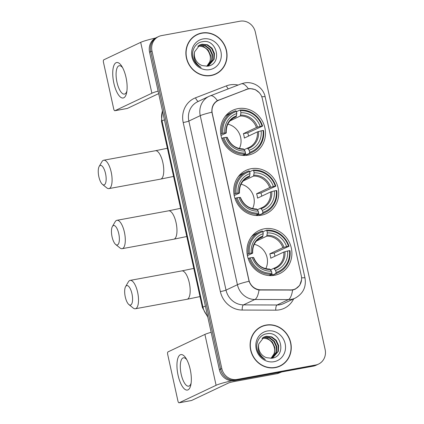 <?xml version="1.0" encoding="UTF-8"?>
<svg xmlns="http://www.w3.org/2000/svg" width="424" height="424" viewBox="0 0 424 424"><rect width="100%" height="100%" fill="white"/><g stroke="black" fill="none" stroke-linecap="round" stroke-linejoin="round"><path stroke-width="0.64" d="M251.088 168.726A23.892 22.17 64.7 0 0 245.978 170.374A23.892 22.17 64.7 0 0 235.071 198.771A23.892 22.17 64.7 0 0 261.311 215.212A23.892 22.17 64.7 0 0 266.42 213.564A23.892 22.17 64.7 0 0 277.328 185.166A23.892 22.17 64.7 0 0 251.088 168.726M264.3 228.806A23.892 22.17 64.7 0 0 259.186 230.449A23.892 22.17 64.7 0 0 248.284 258.852A23.892 22.17 64.7 0 0 274.519 275.293A23.892 22.17 64.7 0 0 279.633 273.644A23.892 22.17 64.7 0 0 290.535 245.247A23.892 22.17 64.7 0 0 264.3 228.806M237.88 108.645A23.892 22.17 64.7 0 0 232.765 110.293A23.892 22.17 64.7 0 0 221.863 138.69A23.892 22.17 64.7 0 0 248.098 155.131A23.892 22.17 64.7 0 0 253.213 153.483A23.892 22.17 64.7 0 0 264.12 125.085A23.892 22.17 64.7 0 0 237.88 108.645M248.586 88.886A12.174 11.294 64.7 0 0 246.689 89.422L218.943 100.144A12.174 11.294 64.7 0 0 218.238 100.446A12.174 11.294 64.7 0 0 212.286 113.5L248.862 279.84A12.174 11.294 64.7 0 0 260.643 289.809L290.769 289.915A12.174 11.294 64.7 0 0 295.353 288.903A12.174 11.294 64.7 0 0 301.305 275.849L262.35 98.681A12.174 11.294 64.7 0 0 248.586 88.886M201.787 33.008A21.868 20.288 64.7 0 0 197.107 34.519A21.868 20.288 64.7 0 0 187.127 60.505A21.868 20.288 64.7 0 0 211.136 75.546A21.868 20.288 64.7 0 0 215.816 74.041A21.868 20.288 64.7 0 0 225.796 48.055A21.868 20.288 64.7 0 0 201.787 33.008M199.503 33.814A21.868 20.288 64.7 0 0 196.503 34.816M266.002 325.081A21.868 20.288 64.7 0 0 261.322 326.586A21.868 20.288 64.7 0 0 251.342 352.572A21.868 20.288 64.7 0 0 275.356 367.619A21.868 20.288 64.7 0 0 280.031 366.108A21.868 20.288 64.7 0 0 290.011 340.122A21.868 20.288 64.7 0 0 266.002 325.081M263.717 325.881A21.868 20.288 64.7 0 0 260.718 326.883M301.544 279.829L299.704 285.379L295.305 289.163L292.592 290.048L259.011 290.016C254.268 289.051 250.955 286.126 249.068 281.255L211.899 112.201C211.56 107.002 213.383 103.149 217.374 100.642L248.358 88.754L250.096 88.552L255.269 89.591L259.504 92.861M158.613 36.544L156.18 37.694A13.526 12.55 64.7 0 0 149.566 52.194L219.372 369.696A13.526 12.55 64.7 0 0 234.668 380.577L313.204 366.166L314.417 365.594A13.526 12.55 64.7 0 0 317.311 364.661A13.526 12.55 64.7 0 1 314.417 365.594L235.882 380.005L314.417 365.594L315.631 365.016A13.526 12.55 64.7 0 0 318.53 364.084A13.526 12.55 64.7 0 0 325.139 349.583L255.333 32.081A13.526 12.55 64.7 0 0 240.042 21.2L161.507 35.611A13.526 12.55 64.7 0 0 158.613 36.544A13.526 12.55 64.7 0 0 151.999 51.044L221.805 368.546A13.526 12.55 64.7 0 0 237.101 379.427L315.631 365.016M219.372 369.696L220.591 369.124A13.526 12.55 64.7 0 0 235.882 380.005A13.526 12.55 64.7 0 1 220.591 369.124L150.78 51.617L220.591 369.124L221.805 368.546M157.394 37.116A13.526 12.55 64.7 0 0 150.78 51.617A13.526 12.55 64.7 0 1 157.394 37.116M217.231 100.721L246.153 89.628M279.421 366.389A21.868 20.288 64.7 0 0 282.093 364.704M215.207 74.317A21.868 20.288 64.7 0 0 217.878 72.637M313.204 366.166A13.526 12.55 64.7 0 0 316.097 365.234L318.53 364.084M212.207 75.318A21.64 20.076 64.7 0 0 214.507 74.412L215.721 73.84A21.64 20.076 64.7 0 0 225.595 48.119A21.64 20.076 64.7 0 0 201.835 33.231A21.64 20.076 64.7 0 0 197.202 34.72A21.64 20.076 64.7 0 0 187.328 60.441A21.64 20.076 64.7 0 0 211.088 75.329A21.64 20.076 64.7 0 0 215.721 73.84M198.035 46.078L203.663 46.619L208.168 50.016L210.596 55.316L210.256 61.13L206.795 66.255M197.823 46.258L197.849 46.253C204.167 45.834 208.263 48.977 210.134 55.677A11.273 10.457 64.7 0 1 206.721 66.261M198.914 45.453L200.261 45.108L205.592 45.707L210.097 49.099L212.525 54.405L212.186 60.219L207.543 66.176L208.534 65.768L214.115 59.302L214.454 53.493L212.027 48.188L207.522 44.79L202.195 44.197L199.852 44.939L194.627 51.77A11.273 10.457 64.7 0 0 202.386 65.625L207.5 66.181C222.881 64.427 217.051 38.611 202.789 41.674C195.114 42.453 190.418 51.638 193.545 59.312C195.082 63.017 197.595 65.715 201.087 67.405C195.088 63.33 192.936 58.12 194.627 51.77M198.692 45.596L199.778 45.336L205.11 45.935L209.615 49.327L212.042 54.632L211.703 60.447L207.389 66.197M199.614 45.055L201.713 44.425L207.039 45.018L211.544 48.416L213.972 53.721L213.632 59.53L208.29 65.879M203.085 38.929A15.778 14.639 64.7 0 0 191.993 56.933A15.778 14.639 64.7 0 0 209.838 69.626A15.778 14.639 64.7 0 0 220.931 51.622A15.778 14.639 64.7 0 0 203.085 38.929M197.202 34.72L195.989 35.298A21.64 20.076 64.7 0 0 193.826 36.496M113.849 83.141A18.031 6.53 79.6 0 1 114.141 64.936A18.031 6.53 79.6 0 1 121.842 66.351A18.031 6.53 79.6 0 1 126.008 77.385A18.031 6.53 79.6 0 1 126.659 92.596A18.031 6.53 79.6 0 1 120.655 97.234A18.031 6.53 79.6 0 1 113.849 83.141M122.637 67.729A14.427 5.226 -100.4 0 0 119.234 65.725A14.427 5.226 -100.4 0 0 116.976 82.214A14.427 5.226 -100.4 0 0 124.444 94.102A14.427 5.226 -100.4 0 0 126.909 91.022M155.481 38.054A18.031 1.617 167.6 0 0 140.689 42.352L103.758 59.837A2.252 0.816 -100.4 0 0 103.483 62.386L113.701 108.873A2.252 0.816 -100.4 0 0 114.867 110.733A2.252 0.816 -100.4 0 0 114.941 110.706L127.343 108.433L158.671 93.603M158.12 91.091A18.031 1.617 167.6 0 0 151.877 93.222L114.941 110.706M276.421 367.391A21.64 20.076 64.7 0 0 278.722 366.484L279.935 365.907A21.64 20.076 64.7 0 0 289.809 340.186A21.64 20.076 64.7 0 0 266.049 325.298A21.64 20.076 64.7 0 0 261.417 326.787A21.64 20.076 64.7 0 0 251.543 352.508A21.64 20.076 64.7 0 0 275.303 367.396A21.64 20.076 64.7 0 0 279.935 365.907M262.249 338.151L267.878 338.686L272.383 342.083L274.81 347.389L274.471 353.197L271.01 358.328M262.037 338.326L262.064 338.32C268.381 337.901 272.478 341.044 274.349 347.749A11.273 10.457 64.7 0 1 270.941 358.328M263.129 337.52L264.481 337.175L269.807 337.774L274.312 341.172L276.74 346.472L276.4 352.286L271.757 358.243L272.749 357.835L278.329 351.374L278.669 345.56L276.241 340.255L271.736 336.863L266.41 336.264L264.067 337.006L258.841 343.843A11.273 10.457 64.7 0 0 266.601 357.692L271.715 358.254C287.101 356.494 281.266 330.678 267.003 333.741C259.329 334.52 254.633 343.705 257.76 351.385C259.297 355.084 261.809 357.782 265.302 359.473C259.303 355.402 257.151 350.187 258.841 343.843M262.906 337.668L263.998 337.403L269.325 338.002L273.83 341.399L276.257 346.7L275.918 352.514L271.604 358.269M263.829 337.122L265.928 336.492L271.254 337.091L275.759 340.483L278.186 345.788L277.847 351.602L272.505 357.946M267.3 331.001A15.778 14.639 64.7 0 0 256.213 349A15.778 14.639 64.7 0 0 274.052 361.699A15.778 14.639 64.7 0 0 285.145 343.694A15.778 14.639 64.7 0 0 267.3 331.001M261.417 326.787L260.204 327.365A21.64 20.076 64.7 0 0 258.046 328.568M98.861 176.75A9.916 3.593 -100.4 0 0 102.481 184.408A9.916 3.593 -100.4 0 0 105.544 173.586A9.916 3.593 -100.4 0 0 99.179 166.431A9.916 3.593 -100.4 0 0 98.861 176.75M99.179 166.431L101.94 161.698A14.427 5.226 79.6 0 1 103.732 160.219A14.427 5.226 79.6 0 1 111.199 172.107A14.427 5.226 79.6 0 1 108.942 188.601A14.427 5.226 79.6 0 1 106.742 187.853L102.481 184.408M220.75 134.079L222.945 133.284A21.46 19.912 64.7 0 1 236.359 111.507L236.804 113.537A19.387 17.988 64.7 0 0 224.853 132.935L226.13 133.056L220.994 135.484M233.189 118.179L236.163 116.77L236.804 113.537M236.608 112.636L236.74 111.549L239.995 110.012L240.493 110.749A21.46 19.912 64.7 0 1 262.074 126.103L262.599 126.098A22.361 20.75 64.7 0 0 239.995 110.012M262.599 126.098L247.749 132.876L243.376 133.677L256.435 127.497L260.161 126.458A19.387 17.988 64.7 0 0 240.938 112.779L240.493 110.749M248.538 136.072A21.412 19.87 64.7 0 0 247.749 132.876M249.513 153.292A22.361 20.75 64.7 0 0 252.254 152.243A22.361 20.75 64.7 0 0 263.564 130.481L263.039 130.491A21.46 19.912 64.7 0 1 249.619 152.269L249.513 153.292L246.259 154.834L245.814 154.023L242.846 155.428M246.259 154.834A22.361 20.75 64.7 0 0 248.999 153.779L252.254 152.243M236.359 111.507L235.861 110.77A22.361 20.75 64.7 0 0 233.121 111.819L229.866 113.362A22.361 20.75 64.7 0 0 225.017 116.637M242.523 155.401L245.379 154.05L245.485 153.027A21.46 19.912 64.7 0 1 223.904 137.673L222.77 137.964A22.361 20.75 64.7 0 0 245.379 154.05M222.77 137.964L221.779 138.436M233.121 111.819A22.361 20.75 64.7 0 0 221.805 133.581M249.619 152.269L249.174 150.239A19.387 17.988 64.7 0 0 261.126 130.841L263.039 130.491M223.904 137.673L225.817 137.318A19.387 17.988 64.7 0 0 245.04 150.997L245.485 153.027M224.853 132.935L222.945 133.284M261.126 130.841L257.4 131.88L244.341 138.065A16.679 15.476 -115.3 0 0 243.376 133.677M244.16 149.683L247.367 148.167L249.174 150.239M227.094 137.44L225.817 137.318M245.04 150.997L243.233 148.925M247.367 148.167L248.899 147.547A16.679 15.476 64.7 0 0 257.4 131.88M236.555 115.869A17.342 16.091 64.7 0 0 226.056 132.913L226.13 133.056M262.074 126.103L260.161 126.458M240.938 112.779L240.297 116.012L230.02 120.877M239.369 148.506A16.679 15.476 64.7 0 0 227.842 124.153M112.069 236.831A9.916 3.593 -100.4 0 0 115.688 244.489A9.916 3.593 -100.4 0 0 118.757 233.666A9.916 3.593 -100.4 0 0 112.392 226.511A9.916 3.593 -100.4 0 0 112.069 236.831M112.392 226.511L115.153 221.779A14.427 5.226 79.6 0 1 116.945 220.3A14.427 5.226 79.6 0 1 124.407 232.188A14.427 5.226 79.6 0 1 122.149 248.681A14.427 5.226 79.6 0 1 119.95 247.929L115.688 244.489M233.963 194.16L236.152 193.365A21.46 19.912 64.7 0 1 249.566 171.588L250.017 173.617A19.387 17.988 64.7 0 0 238.065 193.015L239.337 193.137L234.202 195.565M246.397 178.26L249.37 176.85L250.017 173.617M249.816 172.716L249.953 171.63L253.202 170.093L253.7 170.83A21.46 19.912 64.7 0 1 275.282 186.184L275.812 186.178A22.361 20.75 64.7 0 0 253.202 170.093M275.812 186.178L260.956 192.957L256.584 193.757L269.643 187.578L273.369 186.534A19.387 17.988 64.7 0 0 254.151 172.859L253.7 170.83M261.746 196.153A21.412 19.87 64.7 0 0 260.956 192.957M262.721 213.373A22.361 20.75 64.7 0 0 265.461 212.323A22.361 20.75 64.7 0 0 276.777 190.562L276.247 190.572A21.46 19.912 64.7 0 1 262.832 212.35L262.721 213.373L259.467 214.915L259.022 214.104L256.054 215.509M259.467 214.915A22.361 20.75 64.7 0 0 262.212 213.86L265.461 212.323M249.566 171.588L249.073 170.851A22.361 20.75 64.7 0 0 246.328 171.9L243.074 173.442A22.361 20.75 64.7 0 0 238.224 176.718M255.736 215.482L258.587 214.131L258.698 213.108A21.46 19.912 64.7 0 1 237.117 197.748L235.983 198.045A22.361 20.75 64.7 0 0 258.587 214.131M235.983 198.045L234.986 198.517M246.328 171.9A22.361 20.75 64.7 0 0 235.018 193.662M262.832 212.35L262.382 210.32A19.387 17.988 64.7 0 0 274.333 190.922L276.247 190.572M237.117 197.748L239.03 197.399A19.387 17.988 64.7 0 0 258.253 211.078L258.698 213.108M238.065 193.015L236.152 193.365M274.333 190.922L270.607 191.961L257.548 198.141A16.679 15.476 -115.3 0 0 256.584 193.757M257.368 209.763L260.575 208.248L262.382 210.32M240.302 197.52L239.03 197.399M258.253 211.078L256.441 209.006M260.575 208.248L262.112 207.627A16.679 15.476 64.7 0 0 270.607 191.961M249.768 175.949A17.342 16.091 64.7 0 0 239.263 192.994L239.337 193.137M275.282 186.184L273.369 186.534M254.151 172.859L253.504 176.093L243.233 180.953M252.582 208.587A16.679 15.476 64.7 0 0 241.049 184.233M125.276 296.911A9.916 3.593 -100.4 0 0 128.901 304.57A9.916 3.593 -100.4 0 0 131.965 293.747A9.916 3.593 -100.4 0 0 125.599 286.592A9.916 3.593 -100.4 0 0 125.276 296.911M125.599 286.592L128.361 281.859A14.427 5.226 79.6 0 1 130.152 280.381A14.427 5.226 79.6 0 1 137.62 292.269A14.427 5.226 79.6 0 1 135.357 308.757A14.427 5.226 79.6 0 1 133.157 308.01L128.901 304.57M247.171 254.241L249.36 253.446A21.46 19.912 64.7 0 1 262.779 231.668L263.224 233.698A19.387 17.988 64.7 0 0 251.273 253.096L252.545 253.218L247.415 255.646M259.61 238.336L262.583 236.931L263.224 233.698M263.028 232.797L263.161 231.711L266.415 230.174L266.913 230.91A21.46 19.912 64.7 0 1 288.495 246.264L289.02 246.254A22.361 20.75 64.7 0 0 266.415 230.174M289.02 246.254L274.164 253.038L269.797 253.838L282.856 247.653L286.582 246.614A19.387 17.988 64.7 0 0 267.358 232.94L266.913 230.91M274.959 256.234A21.412 19.87 64.7 0 0 274.164 253.038M275.929 273.454A22.361 20.75 64.7 0 0 278.674 272.404A22.361 20.75 64.7 0 0 289.984 250.642L289.459 250.653A21.46 19.912 64.7 0 1 276.04 272.425L275.929 273.454L272.68 274.991L272.229 274.185L269.267 275.584M272.68 274.991A22.361 20.75 64.7 0 0 275.42 273.941L278.674 272.404M262.779 231.668L262.281 230.932A22.361 20.75 64.7 0 0 259.536 231.981L256.287 233.518A22.361 20.75 64.7 0 0 251.432 236.799M268.943 275.563L271.795 274.211L271.906 273.189A21.46 19.912 64.7 0 1 250.324 257.829L249.19 258.126A22.361 20.75 64.7 0 0 271.795 274.211M249.19 258.126L248.199 258.598M259.536 231.981A22.361 20.75 64.7 0 0 248.226 253.743M276.04 272.425L275.595 270.395A19.387 17.988 64.7 0 0 287.546 251.003L289.459 250.653M250.324 257.829L252.238 257.479A19.387 17.988 64.7 0 0 271.461 271.159L271.906 273.189M251.273 253.096L249.36 253.446M287.546 251.003L283.82 252.042L270.756 258.221A16.679 15.476 -115.3 0 0 269.797 253.838M270.576 269.844L273.782 268.328L275.595 270.395M253.51 257.601L252.238 257.479M271.461 271.159L269.648 269.086M273.782 268.328L275.319 267.703A16.679 15.476 64.7 0 0 283.82 252.042M262.975 236.03A17.342 16.091 64.7 0 0 252.476 253.075L252.545 253.218M288.495 246.264L286.582 246.614M267.358 232.94L266.712 236.173L256.441 241.033M265.79 268.668A16.679 15.476 64.7 0 0 254.262 244.309M178.064 375.208A18.031 6.53 79.6 0 1 178.356 357.003A18.031 6.53 79.6 0 1 186.057 358.418A18.031 6.53 79.6 0 1 190.222 369.452A18.031 6.53 79.6 0 1 190.874 384.663A18.031 6.53 79.6 0 1 184.869 389.306A18.031 6.53 79.6 0 1 178.064 375.208M186.852 359.796A14.427 5.226 -100.4 0 0 183.449 357.792A14.427 5.226 -100.4 0 0 181.191 374.286A14.427 5.226 -100.4 0 0 188.659 386.174A14.427 5.226 -100.4 0 0 191.123 383.095M211.147 332.289A18.031 1.617 167.6 0 0 204.909 334.419L167.973 351.904A2.252 0.816 -100.4 0 0 167.697 354.459L177.916 400.945A2.252 0.816 -100.4 0 0 179.082 402.8A2.252 0.816 -100.4 0 0 179.156 402.774L191.558 400.5L228.494 383.015A4.51 0.403 -12.4 0 1 234.143 381.542L277.365 373.608L280.349 372.198M231.923 380.757A18.031 1.617 167.6 0 0 216.092 385.294L179.156 402.774M281.812 371.928L277.715 373.512A2.252 2.094 -115.3 0 1 277.365 373.608M260.643 289.809L259.992 290.122M290.769 289.915L290.09 290.239M293.657 298.846A22.541 20.914 -115.3 0 1 279.421 309.843A22.541 20.914 -115.3 0 1 275.759 310.167L242.194 310.05A22.541 20.914 -115.3 0 1 220.369 291.59L183.2 122.536A22.541 20.914 -115.3 0 1 195.528 97.806L226.443 85.86A22.541 20.914 -115.3 0 1 238.103 85.06M292.592 290.048A15.778 5.38 90.2 0 1 288.447 299.598L277.047 304.999A18.031 16.732 64.7 0 0 279.978 304.734A18.031 16.732 64.7 0 0 283.836 303.494L295.236 298.099A18.031 16.732 -115.3 0 1 291.378 299.339A18.031 16.732 -115.3 0 1 288.447 299.598L254.877 299.487A18.031 16.732 -115.3 0 1 237.419 284.716L200.25 115.662A15.778 1.415 -12.4 0 1 211.899 112.201M241.028 83.931A15.778 5.872 68.9 0 1 241.177 83.867A15.778 5.872 68.9 0 1 248.332 88.759M301.586 277.895A15.778 1.415 -12.4 0 1 304.999 278.033L265.175 96.916A15.778 1.415 167.6 0 0 261.778 96.778M249.068 281.255A15.778 1.415 167.6 0 0 237.419 284.716L226.019 290.111A18.031 16.732 64.7 0 0 243.482 304.882L277.047 304.999A4.51 1.537 -89.8 0 0 275.759 310.167M259.011 290.016A15.778 5.38 90.2 0 1 254.877 299.487L243.482 304.882A4.51 1.537 -89.8 0 0 242.194 310.05M210.113 95.882A15.778 5.872 68.9 0 1 210.262 95.819A15.778 5.872 68.9 0 1 217.374 100.642M183.2 122.536A4.51 0.403 -12.4 0 0 188.85 121.057L200.25 115.662A18.031 16.732 -115.3 0 1 209.069 96.328L197.669 101.723A18.031 16.732 64.7 0 0 188.85 121.057L226.019 290.111A4.51 0.403 -12.4 0 1 220.369 291.59M151.999 51.044L149.566 52.194M237.101 379.427L234.668 380.577M195.528 97.806A4.51 1.68 -111.1 0 0 198.496 101.336M226.443 85.86A4.51 1.68 -111.1 0 0 228.298 88.844M218.678 100.027L217.311 100.674M246.418 89.305L244.881 90.036M162.509 111.062A18.031 16.732 64.7 0 0 162.01 120.909L164.422 119.764M207.818 317.141L202.423 307.596L161.47 121.328A9.015 0.806 -12.4 0 1 162.01 120.909L202.964 307.172L205.375 306.033M202.423 307.596A9.015 0.806 -12.4 0 1 202.964 307.172A18.031 16.732 64.7 0 0 207.585 316.081M151.877 93.222L140.689 42.352M173.586 176.432L160.606 179.119A14.427 5.226 -100.4 0 0 162.869 162.625A14.427 5.226 -100.4 0 0 155.401 150.737L167.39 148.246M236.163 116.77A16.679 15.476 64.7 0 0 234.626 117.39C228.769 120.474 225.981 125.663 226.262 132.956M248.045 148.559A17.342 16.091 64.7 0 0 258.545 131.514M227.02 137.297A17.342 16.091 64.7 0 0 243.911 149.317M247.431 148.146A16.679 15.476 64.7 0 0 248.899 147.547M257.585 127.131A17.342 16.091 64.7 0 0 240.689 115.111M256.435 127.497A16.679 15.476 64.7 0 0 240.297 116.012M186.793 236.513L173.819 239.2A14.427 5.226 -100.4 0 0 176.077 222.706A14.427 5.226 -100.4 0 0 168.609 210.818L180.597 208.327M249.37 176.85A16.679 15.476 64.7 0 0 247.839 177.471C241.977 180.555 239.189 185.744 239.47 193.037M261.253 208.64A17.342 16.091 64.7 0 0 271.757 191.595M240.228 197.377A17.342 16.091 64.7 0 0 257.119 209.398M260.638 208.226A16.679 15.476 64.7 0 0 262.112 207.627M270.793 187.207A17.342 16.091 64.7 0 0 253.902 175.192M269.643 187.578A16.679 15.476 64.7 0 0 253.504 176.093M200.006 296.588L187.026 299.28A14.427 5.226 -100.4 0 0 189.284 282.787A14.427 5.226 -100.4 0 0 181.817 270.899L193.81 268.408M262.583 236.931A16.679 15.476 64.7 0 0 261.046 237.551C255.184 240.636 252.397 245.825 252.683 253.112M274.466 268.721A17.342 16.091 64.7 0 0 284.965 251.676M253.435 257.458A17.342 16.091 64.7 0 0 270.332 269.478M273.851 268.302A16.679 15.476 64.7 0 0 275.319 267.703M284.001 247.287A17.342 16.091 64.7 0 0 267.109 235.272M282.856 247.653A16.679 15.476 64.7 0 0 266.712 236.173M216.092 385.294L204.909 334.419M280.582 372.155L277.715 373.512M218.238 100.446L216.208 101.41M295.353 288.903L293.223 289.91M265.175 96.916C263.399 87.747 253.658 81.058 244.367 82.966L241.177 83.867L209.069 96.328M295.236 298.099C303.155 293.641 306.409 286.953 304.999 278.033M161.47 121.328L162.387 110.505M127.269 108.454L114.867 110.733M160.606 179.119L108.942 188.601M243.265 155.449L245.856 154.225M243.35 148.898C235.834 148.755 230.46 144.902 227.227 137.334M155.401 150.737L103.732 160.219M173.819 239.2L122.149 248.681M256.472 215.53L259.064 214.306M256.557 208.974C249.042 208.836 243.668 204.983 240.435 197.414M168.609 210.818L116.945 220.3M187.026 299.28L135.357 308.757M269.685 275.611L272.277 274.386M269.77 269.055C262.249 268.917 256.875 265.064 253.642 257.495M181.817 270.899L130.152 280.381M191.484 400.526L179.082 402.8"/></g></svg>
